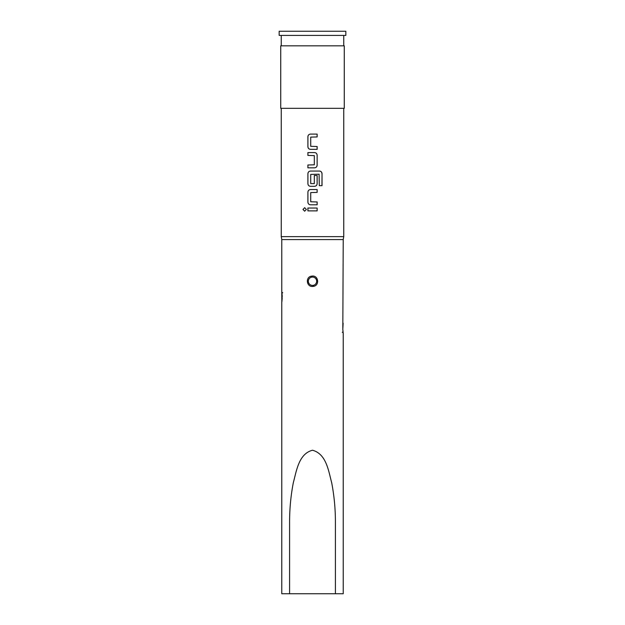 <?xml version="1.0" encoding="UTF-8"?>
<svg xmlns="http://www.w3.org/2000/svg" width="625" height="625" viewBox="0 0 625 625"><rect width="100%" height="100%" fill="white"/><g stroke="black" fill="none" stroke-linecap="round" stroke-linejoin="round"><path stroke-width="0.94" d="M304.688 207.687L303.031 209.453L304.688 211.211M306.375 209.453L304.656 207.687L302.969 209.453L304.664 211.211L306.375 209.453M310.539 134.094C308.938 134.242 308.062 135.133 307.922 136.742L307.922 146.695C308.07 148.32 308.945 149.203 310.539 149.352L317.148 149.352L317.148 146.508L310.719 146.32L310.719 137.125L317.148 136.938L317.148 134.094L310.531 134.094C308.914 134.242 308.031 135.133 307.891 136.742L307.891 146.695C308.039 148.32 308.922 149.203 310.531 149.352M317.117 149.352L317.117 146.508M307.922 164.992L307.922 167.836M307.922 152.578L307.922 155.422M307.922 173.711L307.891 173.711C308.031 172.102 308.914 171.211 310.531 171.062C308.938 171.211 308.062 172.102 307.922 173.711L307.922 183.664C308.07 185.289 308.945 186.172 310.539 186.32L314.508 186.32C316.102 186.164 316.969 185.281 317.117 183.664L317.117 175.516M310.539 189.547C308.938 189.695 308.062 190.586 307.922 192.195L307.922 202.148C308.07 203.773 308.945 204.656 310.539 204.805L317.148 204.805L317.148 201.961L310.719 201.773L310.719 192.578L317.148 192.391L317.148 189.547L310.531 189.547C308.914 189.695 308.031 190.586 307.891 192.195L307.891 202.148C308.039 203.773 308.922 204.656 310.531 204.805M317.117 204.805L317.117 201.961M307.922 208.031L307.922 210.875M282.203 295.781L281.773 302.07L281.773 593.75L335.414 593.75L289.586 593.75L289.586 522.516C289.562 508.992 290.805 495.719 293.32 482.695C296.516 471.023 298.633 453.852 312.5 450.234C326.445 453.984 328.5 471.016 331.695 482.766C334.203 495.836 335.445 509.086 335.414 522.516L335.414 593.75L343.227 593.75L343.227 333.328L342.805 329.289C343.242 321.953 343.242 321.172 342.805 326.961M281.828 301.727L281.773 291.672L282.203 295.703C281.758 303.047 281.758 303.828 282.195 298.039M311.578 277.188A4.164 4.164 0 0 0 308.438 282.172A4.164 4.164 0 0 0 313.422 285.312A4.164 4.164 0 0 0 316.562 280.328A4.164 4.164 0 0 0 311.578 277.188L311.305 276.18L312.5 276.047C318.516 275.648 319.633 285.336 313.695 286.32L312.5 286.453C306.469 286.852 305.375 277.156 311.305 276.18M312.5 108.336L344.273 108.336L344.273 45.836L280.727 45.836L280.727 108.336L312.5 108.336M312.5 35.414L345.836 35.414L345.836 31.25L279.164 31.25L279.164 35.414L312.5 35.414M281.773 291.672L281.773 239.586L281.25 236.633L343.75 236.633L343.75 108.336M314.508 167.836L307.891 167.836L307.891 164.992L314.32 164.805L314.32 155.609L307.891 155.422L307.891 152.578L314.508 152.578C316.117 152.719 316.992 153.609 317.148 155.227L317.148 165.18C317 166.797 316.125 167.68 314.508 167.836C316.102 167.68 316.969 166.797 317.117 165.18L317.148 155.227M310.531 171.062L319.477 171.062C321.039 171.203 321.891 172.094 322.031 173.711L322.031 185.656L319.289 185.656L319.102 174.211L310.719 174.406L310.719 183.602L314.32 183.602L314.32 175.516L317.148 175.516L317.148 183.664C317 185.281 316.125 186.164 314.508 186.32M312.5 208.031L317.148 208.031L317.148 210.875L307.891 210.875L307.891 208.031L312.5 208.031M307.891 173.711L307.891 183.664C308.039 185.289 308.922 186.172 310.531 186.32M281.773 239.586L343.227 239.586L343.75 236.633M317.117 210.875L317.117 208.031M317.117 192.391L317.117 189.547M321.969 185.656L322.031 173.711M321.969 173.711C321.828 172.094 320.984 171.211 319.43 171.062M317.117 155.227C316.969 153.609 316.094 152.727 314.492 152.578M317.117 136.938L317.117 134.094M282.203 296.953L282.203 295.703M313.422 285.312L313.695 286.32M342.289 332.289C343.148 331.125 343.523 336.805 342.812 329.258L343.227 239.586M343.75 45.836L343.75 35.414M281.25 236.633L281.25 108.336M281.25 45.836L281.25 35.414M282.711 292.711C281.859 293.836 281.492 288.273 282.188 295.742"/></g></svg>
